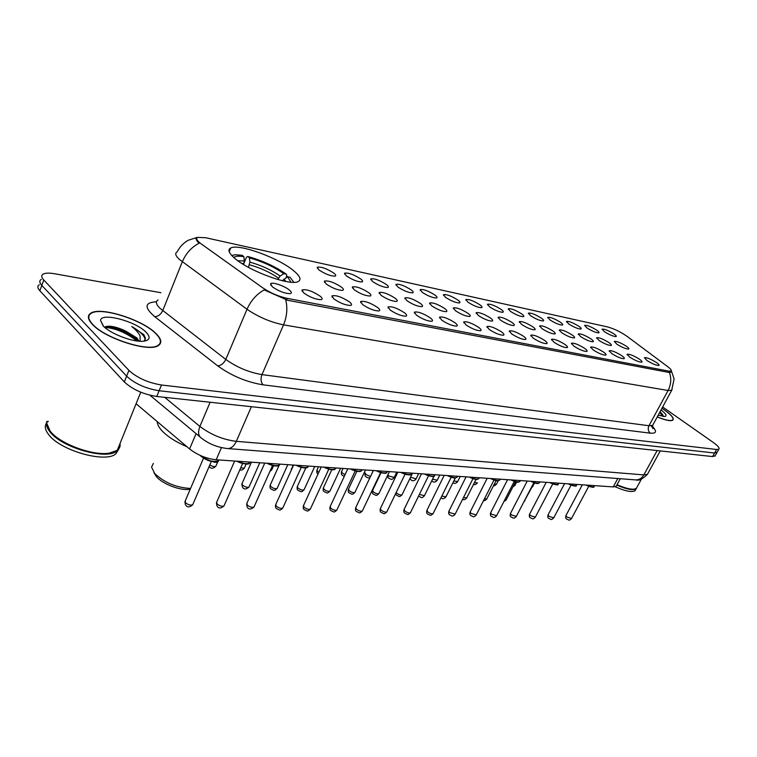 <?xml version="1.0" encoding="UTF-8"?>
<svg xmlns="http://www.w3.org/2000/svg" width="757" height="757" viewBox="0 0 757 757"><rect width="100%" height="100%" fill="white"/><g stroke="black" fill="none" stroke-linecap="round" stroke-linejoin="round"><path stroke-width="1.14" d="M234.575 258.194C249.185 271.243 291.048 286.383 298.296 281.49C301.579 279.607 300.027 276.012 293.65 270.713C278.671 257.986 238.919 243.442 230.753 247.974C227.441 249.659 228.709 253.065 234.575 258.194M320.192 296.186C322.425 298.088 322.737 299.242 321.119 299.668C315.877 299.564 310.086 297.321 303.737 292.95L302.005 289.94C306.311 288.985 312.367 291.067 320.192 296.186M349.535 301.967C351.816 303.86 352.175 305.014 350.623 305.431C345.656 305.326 340.054 303.141 333.809 298.873L331.982 295.864C336.032 294.956 341.88 296.99 349.535 301.967M377.611 307.503C379.919 309.386 380.336 310.531 378.85 310.938C374.138 310.834 368.706 308.695 362.565 304.541L360.635 301.523C364.467 300.671 370.126 302.658 377.611 307.503M404.503 312.802C406.84 314.675 407.294 315.811 405.875 316.208C401.399 316.104 396.129 314.023 390.082 309.963L388.067 306.954C391.681 306.131 397.16 308.08 404.503 312.802M430.269 317.874C432.635 319.738 433.136 320.873 431.774 321.261C427.516 321.157 422.406 319.123 416.445 315.158L414.353 312.149C417.779 311.373 423.078 313.284 430.269 317.874M454.995 322.747C457.379 324.602 457.919 325.718 456.622 326.106C452.563 326.002 447.595 324.005 441.728 320.135L439.552 317.136C442.798 316.398 447.945 318.271 454.995 322.747M478.727 327.421C481.14 329.267 481.717 330.383 480.468 330.762C476.598 330.648 471.772 328.699 465.99 324.914L463.748 321.924C466.823 321.223 471.819 323.059 478.727 327.421M501.541 331.916C503.963 333.752 504.578 334.859 503.386 335.228C499.686 335.114 494.983 333.212 489.296 329.513L486.978 326.522C489.911 325.86 494.766 327.658 501.541 331.916M523.475 336.24C525.916 338.067 526.569 339.155 525.424 339.524C521.876 339.41 517.305 337.546 511.704 333.922L509.319 330.951C512.111 330.317 516.823 332.086 523.475 336.24M544.586 340.404C547.046 342.211 547.727 343.3 546.62 343.659C543.233 343.546 538.776 341.719 533.25 338.171L530.808 335.209C533.467 334.603 538.057 336.335 544.586 340.404M564.921 344.407C567.39 346.204 568.091 347.283 567.04 347.633C563.785 347.52 559.442 345.731 554.001 342.259L551.503 339.306C554.039 338.739 558.515 340.442 564.921 344.407M584.518 348.267C586.997 350.056 587.725 351.125 586.713 351.466C583.6 351.352 579.351 349.602 573.995 346.195L571.431 343.262C573.863 342.713 578.216 344.388 584.518 348.267M603.414 351.996C605.903 353.765 606.66 354.825 605.685 355.165C602.686 355.052 598.55 353.33 593.261 349.989L590.659 347.075C592.977 346.555 597.226 348.192 603.414 351.996M621.648 355.582C624.147 357.351 624.922 358.392 623.986 358.733C621.109 358.619 617.069 356.925 611.855 353.651L609.196 350.746C611.419 350.254 615.573 351.873 621.648 355.582M639.258 359.055C641.756 360.805 642.561 361.846 641.662 362.177C638.889 362.064 634.934 360.398 629.796 357.19L627.099 354.304C629.228 353.831 633.287 355.421 639.258 359.055M656.272 362.404C658.779 364.145 659.602 365.177 658.741 365.499C656.073 365.385 652.203 363.757 647.131 360.606L644.396 357.73C646.44 357.285 650.395 358.846 656.272 362.404M289.486 290.139C291.682 292.041 291.937 293.205 290.234 293.64C284.698 293.536 278.708 291.237 272.255 286.742L270.637 283.743C271.933 281.623 284.755 285.985 289.486 290.139M341.483 287.13C343.64 288.909 343.99 289.978 342.543 290.357C337.717 290.224 332.247 288.086 326.135 283.951L324.384 281.131C328.33 280.327 334.026 282.323 341.483 287.13M368.914 292.817C371.1 294.587 371.498 295.656 370.107 296.025C365.527 295.892 360.218 293.801 354.2 289.77L352.365 286.95C356.093 286.174 361.609 288.133 368.914 292.817M395.211 298.267C397.425 300.027 397.87 301.087 396.536 301.456C392.173 301.324 387.026 299.28 381.102 295.344L379.181 292.514C382.711 291.786 388.057 293.707 395.211 298.267M420.447 303.491C422.69 305.251 423.172 306.301 421.895 306.661C417.741 306.528 412.745 304.541 406.906 300.69L404.91 297.87C408.25 297.17 413.436 299.043 420.447 303.491M444.69 308.515C446.952 310.256 447.472 311.307 446.252 311.666C442.287 311.534 437.423 309.585 431.679 305.819L429.607 302.999C432.786 302.336 437.811 304.182 444.69 308.515M467.987 313.341C470.277 315.082 470.835 316.123 469.652 316.473C465.867 316.341 461.145 314.429 455.477 310.748L453.339 307.938C456.357 307.304 461.24 309.111 467.987 313.341M490.404 317.987C492.703 319.719 493.299 320.75 492.164 321.1C488.549 320.968 483.941 319.094 478.367 315.499L476.153 312.688C479.03 312.083 483.78 313.852 490.404 317.987M511.978 322.454C514.296 324.176 514.921 325.207 513.833 325.548C510.369 325.415 505.884 323.58 500.396 320.06L498.115 317.259C500.86 316.681 505.477 318.423 511.978 322.454M532.758 326.769C535.104 328.472 535.748 329.494 534.707 329.825C531.386 329.702 527.014 327.904 521.601 324.45L519.274 321.659C521.885 321.11 526.38 322.813 532.758 326.769M552.799 330.913C555.155 332.616 555.827 333.629 554.824 333.96C551.635 333.828 547.377 332.068 542.04 328.689L539.656 325.898C542.154 325.387 546.535 327.052 552.799 330.913M572.131 334.925C574.497 336.61 575.197 337.622 574.232 337.944C571.166 337.811 567.012 336.089 561.751 332.768L559.309 329.995C561.703 329.503 565.971 331.14 572.131 334.925M590.791 338.786C593.157 340.47 593.885 341.464 592.958 341.786C590.015 341.653 585.956 339.959 580.77 336.714L578.282 333.951C580.572 333.477 584.735 335.096 590.791 338.786M608.808 342.524C611.192 344.189 611.93 345.183 611.041 345.495C608.212 345.362 604.247 343.706 599.128 340.518L596.601 337.764C598.787 337.319 602.865 338.899 608.808 342.524M626.228 346.129C628.613 347.785 629.379 348.769 628.518 349.081C625.793 348.949 621.913 347.321 616.87 344.189L614.296 341.454C616.397 341.029 620.38 342.58 626.228 346.129M333.894 273.154C335.938 274.819 336.288 275.822 334.925 276.173C330.232 276.002 324.895 273.911 318.905 269.908L317.23 267.259C321.072 266.54 326.627 268.508 333.894 273.154M360.701 278.954C362.773 280.62 363.171 281.623 361.865 281.964C357.399 281.803 352.213 279.759 346.318 275.841L344.558 273.192C348.201 272.511 353.576 274.431 360.701 278.954M386.43 284.537C388.54 286.193 388.966 287.187 387.716 287.528C383.468 287.367 378.434 285.37 372.624 281.547L370.788 278.888C374.242 278.235 379.456 280.118 386.43 284.537M411.155 289.893C413.294 291.54 413.757 292.533 412.556 292.864C408.496 292.713 403.613 290.764 397.889 287.017L395.977 284.358C399.251 283.743 404.314 285.578 411.155 289.893M434.925 295.041C437.082 296.687 437.584 297.671 436.429 298.003C432.559 297.842 427.8 295.94 422.169 292.278L420.192 289.619C423.305 289.032 428.216 290.83 434.925 295.041M457.805 299.999C459.982 301.636 460.511 302.62 459.404 302.942C455.705 302.791 451.077 300.917 445.523 297.34L443.479 294.681C446.441 294.113 451.219 295.892 457.805 299.999M479.834 304.768C482.029 306.405 482.597 307.38 481.528 307.702C477.979 307.541 473.475 305.714 468.006 302.204L465.896 299.554C468.715 299.015 473.362 300.756 479.834 304.768M501.058 309.367C503.273 310.995 503.859 311.96 502.837 312.281C499.44 312.13 495.05 310.332 489.656 306.897L487.489 304.248C490.186 303.737 494.709 305.44 501.058 309.367M521.526 313.805C523.749 315.423 524.374 316.388 523.39 316.691C520.125 316.549 515.848 314.789 510.53 311.42L508.307 308.78C510.88 308.288 515.29 309.963 521.526 313.805M541.274 318.082C543.517 319.691 544.16 320.646 543.214 320.959C540.082 320.807 535.899 319.085 530.666 315.783L528.386 313.143C530.846 312.679 535.142 314.325 541.274 318.082M560.341 322.208C562.593 323.816 563.265 324.762 562.347 325.065C559.347 324.923 555.26 323.23 550.093 319.993L547.765 317.363C550.121 316.918 554.313 318.536 560.341 322.208M578.755 326.201C581.026 327.8 581.717 328.746 580.837 329.04C577.941 328.888 573.957 327.232 568.857 324.053L566.482 321.441C568.744 321.015 572.831 322.605 578.755 326.201M596.563 330.061C598.834 331.642 599.544 332.588 598.702 332.872C595.92 332.73 592.021 331.102 586.997 327.989L584.574 325.378C586.741 324.971 590.744 326.532 596.563 330.061M613.785 333.79C616.066 335.37 616.794 336.297 615.98 336.591C613.302 336.439 609.489 334.84 604.531 331.784L602.07 329.181C604.152 328.803 608.06 330.336 613.785 333.79M201.296 243.962L199.365 242.458C196.527 239.941 195.959 238.256 197.672 237.405L205.686 237.726L607.691 326.958C614.135 328.765 620.589 331.888 627.051 336.335L667.854 366.776C670.797 369 671.856 370.428 671.043 371.062L668.592 371.081L287.225 298.372C278.462 296.422 270.277 292.893 262.66 287.792L201.296 243.962M616.586 485.511L616.122 486.363L613.236 486.912L216.199 459.773C206.358 458.676 197.492 455.071 189.591 448.967L136.099 403.736M92.288 324.242C104.75 338.493 149.252 352.611 158.364 345.552C162.149 343.025 161.449 339.117 156.283 333.846C143.31 320.031 101.022 306.377 90.925 313.095C87.169 315.414 87.623 319.123 92.288 324.242M657.237 416.956C665.469 420.286 670.664 421.365 672.812 420.173C674.373 418.489 671.686 415.158 664.75 410.162L661.94 408.278M199.063 243.215L197.757 241.843C195.76 239.477 195.495 238.001 196.952 237.414L196.167 239.373M39.298 284.708C37.207 285.985 37.386 288.01 39.847 290.754L124.318 381.925C132.522 389.486 143.338 394.34 156.775 396.479L712.602 456.566L714.589 453.027L717.172 452.175L714.589 453.027L159.112 390.744L714.589 453.027L716.586 449.488L718.838 449.223C719.831 448.087 717.977 445.826 713.264 442.438L662.659 406.963M124.318 381.925L126.618 376.163C134.85 383.695 145.685 388.559 159.112 390.744C145.685 388.559 134.85 383.695 126.618 376.163L41.815 285.398L126.618 376.163L128.917 370.381C137.178 377.894 148.031 382.768 161.459 385.001L716.586 449.488M41.247 279.399C39.156 280.658 39.345 282.654 41.815 285.398C39.345 282.654 39.156 280.658 41.247 279.399M671.308 370.75L671.147 372.028L668.526 372.368L287.575 300.255L264.193 289.893C256.632 294.132 250.898 300.586 247.009 309.253L179.485 259.509C175.416 255.752 174.668 253.188 177.233 251.826C179.721 246.867 183.364 243.025 188.162 240.3L196.924 237.471M160.929 292.713L54.599 273.76C49.233 272.832 45.439 272.936 43.206 274.072C41.115 275.311 41.313 277.289 43.792 280.014L128.917 370.381M712.602 456.566L715.185 455.686M155.97 333.799C143.13 320.126 101.268 306.604 91.285 313.266C87.566 315.555 88.011 319.227 92.628 324.289C104.968 338.388 149.006 352.365 158.024 345.381C161.761 342.883 161.08 339.022 155.97 333.799M46.669 423.049L50.151 431.102C59.746 443.81 92.714 456.017 109.226 453.159L117.288 450.311C119.597 448.532 120.514 446.27 120.032 443.517M48.666 429.058L50.369 431.462C59.869 444.037 92.486 456.121 108.838 453.282L109.226 453.159M46.972 421.271C45.704 424.213 46.679 427.714 49.905 431.764C61.724 447.775 106.936 460.407 117.023 450.945L119.568 447.605M48.287 421.299L47.038 422.406M46.461 423.116C44.37 426.229 45.136 430.099 48.77 434.717C60.56 450.765 105.753 463.341 115.868 453.822L118.688 449.289M139.023 341.199L137.064 338.067L126.088 331.273L136.591 339.231L137.783 341.076M115.84 334.339L123.277 337.471M144.076 341.152L145.439 338.322L143.887 334.708L131.756 326.532C135.91 329.787 138.701 332.976 140.13 336.127L140.054 341.265M103.151 325.87C110.323 333.856 133.743 342.647 143.745 341.189C149.943 340.215 150.747 337.262 146.167 332.323C136.109 321.375 101.201 312.045 100.52 320.391L103.151 325.87M126.088 331.273C120.041 328.339 114.638 326.646 109.888 326.21L105.223 326.816M118.754 448.399L118.622 446.99M119.672 445.305L119.644 444.473M131.756 326.532C139.846 331.178 144.35 335.531 145.268 339.581M104.74 327.374C115.603 328.264 126.362 332.796 137.017 340.981M106.491 326.362L106.529 326.362C116.739 327.63 126.731 331.878 136.506 339.127M657.265 416.899C665.365 420.173 670.475 421.223 672.585 420.05C674.137 418.384 671.478 415.082 664.608 410.143L661.911 408.335M658.202 415.167L664.788 416.511C667.286 415.943 666.028 413.767 661.022 409.972M663.141 416.454L662.952 415.177L660.331 411.997M658.571 414.486L658.912 415.404M615.252 486.779C625.452 491.246 632.067 492.533 635.085 490.65L635.757 489.429M616.804 485.105C626.758 489.382 633.193 490.602 636.117 488.767L636.665 488M616.955 484.821C624.459 488.114 630.117 489.58 633.921 489.211L634.763 489.05M617.031 484.669C624.639 488.019 630.373 489.505 634.234 489.136L636.353 488.341L637.016 487.129M659.688 412.442L662.914 416.426M660.057 411.761L662.555 414.467M153.917 472.567L156.339 476.56C162.556 484.064 180.545 490.914 189.647 489.296L190.244 489.202M153.359 463.407L151.57 467.145L154.674 473.485C164.42 482.701 176.39 487.688 190.565 488.445M157.238 421.611C157.286 424.289 158.856 427.336 161.941 430.733C167.638 436.723 175.946 442.041 186.894 446.677M244.265 262.575L246.527 257.143L247.776 256.491C262.405 260.559 275.255 266.455 286.326 274.195L286.865 275.662L285.966 277.762M293.82 282.295L290.063 277.261L287.575 276.74L282.342 280.715M286.326 274.195L283.837 273.674C273.939 266.795 262.471 261.534 249.441 257.882L247.776 256.491M290.934 282.181L287.575 276.74M249.441 257.882L249.895 262.121L248.438 267.335M277.791 279.513L280.156 276.012L283.837 273.674M243.565 264.524L244.341 260.947L243.886 256.689L242.221 255.289L234.963 254.759L231.718 255.497M243.886 256.689C238.597 255.847 235.247 256.14 233.837 257.55M287.225 298.372L286.515 300.009M668.592 371.081L667.958 372.264M196.082 433.638L189.591 448.967M221.441 447.624L216.199 459.773M617.778 478.528L613.236 486.912M158.052 299.923C155.393 301.579 156.027 304.371 159.964 308.298L225.804 359.443C236.827 367.325 248.883 372.378 261.969 374.611L648.967 425.737L652.657 425.387L653.168 424.44M199.091 243.252C191.54 247.142 185.948 253.321 182.305 261.78L162.708 310.644C160.825 314.515 158.156 316.53 154.721 316.681C143.972 307.351 144.568 302.393 156.51 301.797M669.425 372.444C671.554 378.519 671.099 384.537 668.071 390.498L283.544 324.857C286.998 316.417 287.726 308.042 285.72 299.763M672.121 389.524L671.667 390.357L668.071 390.498L648.967 425.737C647.67 428.727 648.115 431.197 650.282 433.165L263.039 384.83C246.612 382.134 231.5 375.803 217.694 365.858L154.721 316.681M263.039 384.83C260.843 382.2 260.484 378.793 261.969 374.611L283.544 324.857C270.467 322.179 258.288 316.975 247.009 309.253L225.804 359.443C223.798 363.426 221.091 365.565 217.694 365.858M652.392 426.437C657.123 431.424 656.414 433.666 650.282 433.165M43.792 280.014L39.847 290.754M161.459 385.001L156.775 396.479M652.931 427.847L652.42 427.44M164.704 397.33L199.895 426.418L210.124 402.241M227.223 448.541L227.772 448.579C217.732 447.472 209.036 444.047 201.684 438.303C198.306 436.127 197.709 432.171 199.895 426.418C210.825 434.688 222.965 439.666 236.326 441.34L251.381 406.708M635.255 479.872L227.772 448.579C231.273 448.485 234.121 446.072 236.326 441.34L643.819 474.913L657.152 450.566M660.284 450.907L647.443 474.308C642.561 479.143 638.69 481.017 635.833 479.91C639.192 479.91 641.851 478.244 643.819 474.913L647.443 474.308L648.02 473.267M209.84 464.874C212.32 466.444 214.316 466.918 215.84 466.293L216.086 465.725M240.688 467.883L244.331 468.129L244.568 467.599M270.467 470.163L271.943 469.406M293.025 465.025L291.691 469.312M318.498 466.766L317.088 469.832L317.543 471.346L318.829 472.292M343.035 468.441L341.634 471.441L342.126 472.936L345.088 474.648M365.29 472.983L365.811 474.469L370.504 476.503M387.953 474.715L388.644 475.954L394.208 477.412M410.54 477.251L416.095 478.84M432.54 479.219L437.234 480.222M453.822 480.988L457.663 481.556M474.393 482.625L477.412 482.834M494.302 484.139L496.516 484.073M513.568 485.53L515.006 485.275M532.247 486.779L532.919 486.439M251.466 462.186L242.117 483.392L242.458 485.048C244.918 487.006 247.104 487.669 249.025 487.025L249.271 486.467M279.125 465.271L270.325 484.868L270.713 486.505C273.135 488.407 275.255 489.06 277.081 488.464L277.308 487.943M305.819 467.883L297.425 486.287L297.851 487.905C300.236 489.76 302.289 490.404 304.03 489.836L304.248 489.353M331.774 469.747L323.485 487.65L323.949 489.259C326.286 491.066 328.283 491.69 329.938 491.151L330.147 490.706M356.84 471.327L348.551 488.956L349.053 490.545C351.352 492.315 353.292 492.939 354.872 492.419L355.061 492.012M381.026 472.718L372.681 490.224L373.22 491.795C375.481 493.517 377.374 494.132 378.878 493.649L379.058 493.271M396.138 492.618L396.498 492.996C398.731 494.681 400.567 495.286 402.014 494.823L402.175 494.472M419.35 494.491L424.469 495.627M441.785 496.128L445.977 496.753M463.454 497.595L466.747 497.822M484.385 498.939L486.808 498.863M504.626 500.159L506.196 499.866M524.222 501.21L524.951 500.831M203.482 458.25L185.238 500.897L185.474 502.705C188.077 504.853 190.48 505.544 192.685 504.777L192.988 504.048M200.766 455.676C207.503 460.71 213.427 462.413 218.508 460.795L219.142 459.982M217.013 461.42C211.638 462.29 206.197 460.464 200.69 455.932M234.661 461.041L216.739 502.099L217.032 503.888C219.587 505.969 221.905 506.651 223.987 505.931L224.28 505.269M237.518 461.231C243.082 463.71 247.123 464.287 249.63 462.943L250.236 462.101M248.192 463.539C245.315 464.382 241.436 463.587 236.562 461.164M264.761 463.095L246.905 503.254L247.255 505.023C249.763 507.048 252.005 507.72 253.983 507.039L254.257 506.424M267.827 463.303C273.192 465.706 277.062 466.274 279.418 465.006L280.005 464.136M278.037 465.564C275.321 466.369 271.602 465.593 266.871 463.237M293.612 465.063L275.832 504.361L276.22 506.111C278.69 508.079 280.856 508.742 282.74 508.098L282.995 507.54M296.858 465.29C302.043 467.618 305.752 468.176 307.976 466.974L308.534 466.085M306.642 467.514C304.077 468.271 300.491 467.504 295.911 465.224M321.28 466.955L303.576 505.421L304.011 507.152C306.443 509.064 308.544 509.716 310.332 509.111L310.569 508.6M324.696 467.192C329.711 469.444 333.269 470.002 335.36 468.867L335.9 467.958M334.083 469.378C331.651 470.097 328.207 469.349 323.741 467.126M347.832 468.772L330.222 506.433L330.705 508.155C333.089 510.019 335.133 510.663 336.827 510.086L337.054 509.612M351.409 469.018C356.263 471.204 359.679 471.762 361.657 470.674L362.168 469.756M360.427 471.157C358.118 471.848 354.796 471.109 350.453 468.952M373.343 470.513L355.828 507.417L356.348 509.111C358.695 510.928 360.682 511.571 362.3 511.022L362.508 510.587M377.062 470.769C381.765 472.898 385.048 473.447 386.922 472.415L387.395 471.479L386.922 472.415C386.325 474.005 382.692 473.428 376.011 470.703M385.729 472.879C383.544 473.532 380.336 472.803 376.115 470.703M397.87 472.188L380.459 508.363L381.017 510.038C383.326 511.808 385.256 512.442 386.799 511.921L386.997 511.514M401.721 472.453C406.272 474.525 409.433 475.065 411.212 474.081L411.657 473.163M410.067 474.525C407.985 475.15 404.881 474.44 400.775 472.387M421.469 473.806L404.162 509.272L404.758 510.928C407.029 512.659 408.912 513.274 410.389 512.782L410.568 512.413M425.434 474.071C429.853 476.087 432.9 476.626 434.584 475.689L435.001 474.847M433.477 476.106C431.499 476.711 428.509 476.011 424.488 474.014M444.198 475.358L427.005 510.142L427.629 511.789C429.862 513.473 431.689 514.088 433.108 513.615L433.269 513.274M448.267 475.633C452.554 477.591 455.496 478.121 457.096 477.232L457.483 476.456M456.026 477.629C454.143 478.206 451.238 477.525 447.321 475.566M466.085 476.853L449.005 510.994L449.667 512.612L455.156 514.107M470.258 477.137C474.421 479.039 477.27 479.569 478.793 478.717L479.153 477.998M477.752 479.096C475.954 479.654 473.144 478.982 469.321 477.071M487.196 478.292L470.239 511.808L470.92 513.407L476.276 514.902M491.454 478.585C495.513 480.44 498.257 480.96 499.705 480.146L500.046 479.484M498.702 480.515C496.989 481.055 494.264 480.383 490.527 478.519M507.568 479.692L490.725 512.593L491.435 514.183L496.649 515.668M511.902 479.985C515.848 481.793 518.507 482.313 519.889 481.528L520.201 480.913M518.914 481.878C517.277 482.398 514.637 481.745 510.975 479.919M527.232 481.026L510.511 513.36L511.249 514.921L516.331 516.406M531.641 481.329C535.483 483.098 538.057 483.609 539.372 482.862L539.665 482.294M538.426 483.193C536.874 483.695 534.3 483.051 530.723 481.272M546.223 482.332L529.626 514.088L530.392 515.64L535.35 517.116M550.708 482.635C554.446 484.357 556.944 484.858 558.193 484.149L558.467 483.619M557.275 484.461C555.789 484.953 553.291 484.319 549.79 482.569M564.59 483.581L548.106 514.807L548.901 516.34L553.746 517.807M569.132 483.893C572.775 485.578 575.188 486.07 576.389 485.388L576.645 484.906M575.5 485.691C574.08 486.164 571.649 485.549 568.214 483.827M582.341 484.792L565.99 515.489L566.804 517.012L571.535 518.469M586.94 485.114C590.488 486.751 592.845 487.243 593.99 486.59L594.226 486.136M593.119 486.883C591.766 487.338 589.4 486.732 586.032 485.048M280.156 276.012C271.422 269.975 261.335 265.347 249.895 262.121M285.909 281.472L283.884 279.087M278.406 278.065C270.06 272.293 260.427 267.874 249.498 264.799M244.341 260.947L237.887 260.768M243.943 263.635L241.729 263.379M671.043 371.062L670.352 372.34M620.267 478.717L616.122 486.363M566.529 321.933L566.482 321.441M547.813 317.893L547.765 317.363M528.433 313.72L528.386 313.143M508.363 309.395L508.307 308.78M487.555 304.91L487.489 304.248M465.962 300.264L465.896 299.554M443.555 295.448L443.479 294.681M420.277 290.451L420.192 289.619M396.081 285.247L395.977 284.358M370.911 279.853L370.788 278.888M344.7 274.233L344.558 273.192M317.382 268.385L317.23 267.259M596.63 338.247L596.601 337.764M578.32 334.471L578.282 333.951M559.357 330.554L559.309 329.995M539.703 326.504L539.656 325.898M519.33 322.312L519.274 321.659M498.182 317.959L498.115 317.259M476.229 313.445L476.153 312.688M453.424 308.752L453.339 307.938M429.702 303.888L429.607 302.999M405.014 298.826L404.91 297.87M379.304 293.555L379.181 292.514M352.507 288.067L352.365 286.95M324.545 282.352L324.384 281.131M270.864 285.294L270.637 283.743M627.137 354.778L627.099 354.304M609.234 351.257L609.196 350.746M590.697 347.624L590.659 347.075M571.478 343.858L571.431 343.262M551.55 339.95L551.503 339.306M530.865 335.9L530.808 335.209M509.385 331.698L509.319 330.951M487.054 327.336L486.978 326.522M463.833 322.804L463.748 321.924M439.656 318.091L439.552 317.136M414.467 313.18L414.353 312.149M388.199 308.071L388.067 306.954M360.796 302.743L360.635 301.523M332.153 297.179L331.982 295.864M302.213 291.369L302.005 289.94M229.191 251.759L230.753 247.974M671.431 371.044L674.099 378.973L671.667 390.357L652.657 425.387L653.083 428.68L651.266 425.822M718.838 449.223L714.863 456.272M200.009 436.912L149.962 395.23M103.529 326.267L100.52 320.391M115.868 453.822L117.023 450.945M117.288 450.311L140.755 392.202M109.869 326.21L106.529 326.362M635.085 490.65L636.117 488.767M636.353 488.341L641.368 479.19M218.054 461.164L215.84 466.293C213.133 468.649 211.08 468.857 209.661 466.937M246.148 464.013L244.331 468.129C242.552 470.106 241.076 470.617 239.903 469.681M273.58 465.735L271.725 469.889L269.889 471.441M291.275 470.239L291.407 468.63M317.495 473.437C316.861 473.21 316.663 472.15 316.899 470.258M344.312 476.304L342.401 475.358M342.079 475.036C341.407 474.79 341.199 473.721 341.454 471.838M370.003 477.563C369.17 478.187 367.855 477.951 366.047 476.853M365.754 476.569C365.063 476.314 364.855 475.235 365.12 473.352M396.753 472.113L394.047 477.743C391.009 480.648 391.435 479.077 388.861 478.301M388.596 478.046C387.981 478.027 387.764 476.957 387.934 474.819M418.649 473.608L415.953 479.153C413.994 481.13 412.3 481.31 410.871 479.692M410.625 479.465L409.963 478.443M439.789 475.055L437.101 480.506C435.143 482.436 433.487 482.616 432.124 481.036M460.209 476.456L457.531 481.821C455.742 483.628 454.238 483.884 453.017 482.597M477.288 483.08C475.614 484.707 474.384 485.086 473.589 484.225M498.191 480.79L496.403 484.31C494.7 485.767 493.744 486.212 493.536 485.634M516.671 482.039L514.902 485.492L512.905 486.808M534.716 482.966L531.811 487.622M241.862 483.978L242.382 487.111M242.855 487.65C244.237 489.571 246.29 489.363 249.025 487.025L259.783 462.754M270.098 485.407C269.899 487.432 270.079 488.492 270.637 488.596M271.072 489.069C274.271 490.195 273.76 491.653 277.081 488.464L287.811 464.675M297.208 486.779C296.99 488.814 297.179 489.883 297.785 490.006M298.182 490.432C301.248 491.482 300.737 492.987 304.03 489.836L314.723 466.511M323.277 488.104C323.031 490.139 323.239 491.217 323.882 491.369M324.242 491.738C327.232 492.731 326.664 494.255 329.938 491.151L340.593 468.28M348.352 489.382C348.088 491.388 348.296 492.485 348.977 492.665M349.308 492.996C352.128 493.914 351.674 495.475 354.872 492.419L365.48 469.974M372.501 490.612C372.207 492.599 372.425 493.696 373.144 493.905M373.447 494.207C376.201 495.078 375.727 496.639 378.878 493.649L389.429 471.611M395.637 493.659L396.422 495.106M396.696 495.371C399.393 496.195 398.854 497.775 402.014 494.823L412.508 473.191M419.123 496.488C421.658 497.254 421.233 498.863 424.317 495.958L434.083 476.077M440.981 497.756C442.315 499.194 443.933 498.967 445.835 497.046L455.345 477.941M462.631 499.232C463.558 500.188 464.883 499.809 466.605 498.106L476.03 479.38M483.6 500.481C483.922 501.096 484.944 500.642 486.675 499.118L496.081 480.629M503.944 501.484L506.073 500.103L515.498 481.774M523.768 502.09L534.3 482.834M184.926 501.654L185.361 504.692M200.473 455.856C211.638 462.243 217.647 463.89 218.508 460.795L218.868 459.963M185.957 505.43C187.499 507.55 189.742 507.332 192.685 504.777L211.307 461.477M216.445 502.79L216.928 505.922M236.43 461.164C244.662 464.363 249.062 464.959 249.63 462.943L250.009 462.092M217.467 506.565C218.905 508.619 221.082 508.401 223.987 505.931L242.59 463.539M246.64 503.888L247.151 507.095M266.748 463.227C273.646 466.217 277.876 466.804 279.418 465.006L279.816 464.126M247.643 507.663C249.044 509.641 251.154 509.433 253.983 507.039L272.548 465.508M275.576 504.938C275.359 506.982 275.539 508.07 276.125 508.202M295.788 465.214C302.497 468.119 306.557 468.706 307.976 466.974L308.383 466.075M276.579 508.704C279.816 509.868 279.361 511.363 282.74 508.098L301.258 467.391M303.339 505.95C303.103 507.994 303.292 509.101 303.926 509.262M323.636 467.116C330.137 469.946 334.045 470.523 335.36 468.867L335.786 467.949M304.333 509.707C307.446 510.795 306.982 512.328 310.332 509.111L328.793 469.208M330.005 506.925C329.74 508.969 329.938 510.086 330.61 510.275M350.349 468.943C356.519 471.668 360.285 472.245 361.657 470.674L362.092 469.747M330.989 510.663C333.979 511.685 333.515 513.255 336.827 510.086L355.222 470.939M355.62 507.871C355.336 509.887 355.544 511.013 356.254 511.24M356.604 511.59C359.461 512.536 359.055 514.135 362.3 511.022L380.62 472.605M380.269 508.78C379.957 510.786 380.175 511.912 380.922 512.167M400.68 472.387C407.332 475.055 410.843 475.614 411.212 474.081L411.676 473.134M381.235 512.47C384.026 513.378 383.6 514.968 386.799 511.921L405.033 474.213M403.983 509.65C403.661 511.656 403.888 512.792 404.664 513.047M424.403 474.005C430.97 476.626 434.367 477.184 434.584 475.689L435.057 474.734M404.948 513.322C407.645 514.173 407.2 515.791 410.389 512.782L428.538 475.756M426.834 510.502C426.494 512.508 426.721 513.643 427.525 513.899M447.245 475.566C456.916 479.512 454.295 477.79 457.096 477.232L457.578 476.276M427.781 514.145C430.421 514.94 429.919 516.577 433.108 513.615L451.163 477.241M448.854 511.316C448.494 513.303 448.731 514.438 449.554 514.713M469.245 477.071C478.254 480.865 476.541 479.247 478.793 478.717L479.276 477.752M449.79 514.94C452.289 515.668 451.891 517.334 455.004 514.419L472.964 478.679M470.088 512.111C469.728 514.098 469.965 515.224 470.807 515.498M490.451 478.519C499.232 482.256 497.633 480.629 499.705 480.146L500.197 479.181M471.024 515.697C473.466 516.397 473.011 518.062 476.125 515.186L493.98 480.061M490.583 512.868C490.214 514.864 490.46 515.99 491.312 516.255M510.909 479.919C519.434 483.572 517.949 481.982 519.889 481.528L520.381 480.563M491.511 516.435C493.876 517.078 493.413 518.772 496.516 515.933L514.268 481.395M510.379 513.615C510 515.583 510.246 516.709 511.117 516.984M530.657 481.263C538.852 484.858 537.773 483.259 539.372 482.862L539.873 481.897M511.306 517.145C513.672 517.76 513.114 519.453 516.198 516.653L533.846 482.682M529.503 514.325C529.124 516.302 529.37 517.419 530.25 517.684M549.724 482.569C555.789 485.038 558.609 485.568 558.193 484.149L558.704 483.184M530.42 517.826C532.748 518.413 532.133 520.106 535.227 517.353L552.761 483.922M547.992 515.025C547.614 516.993 547.86 518.11 548.749 518.356M568.157 483.827C574.118 486.249 576.862 486.77 576.389 485.388L576.9 484.423M548.91 518.488C551.172 519.028 550.538 520.74 553.632 518.025L571.052 485.123M565.886 515.697C565.488 517.646 565.744 518.753 566.652 519.009M585.975 485.048C591.766 487.404 594.434 487.924 593.99 486.59L594.5 485.625M566.794 519.132C568.961 519.633 568.384 521.355 571.431 518.668L588.738 486.297M189.647 489.296L190.281 489.107"/></g></svg>
